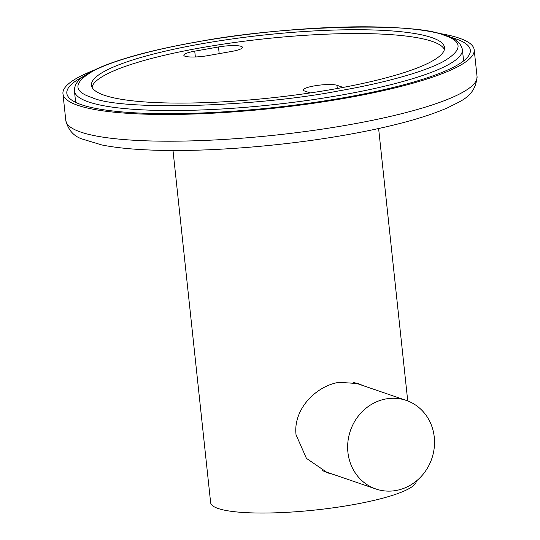 <?xml version="1.0" encoding="UTF-8"?>
<svg xmlns="http://www.w3.org/2000/svg" width="540" height="540" viewBox="0 0 540 540"><rect width="100%" height="100%" fill="white"/><g stroke="black" fill="none" stroke-linecap="round" stroke-linejoin="round"><path stroke-width="0.81" d="M173.003 150.491L210.641 502.666A103.397 18.428 -6.1 0 0 351.986 504.873A103.397 18.428 -6.1 0 0 416.279 481.093M333.477 474.464L327.699 472.898L306.416 458.359L296.041 434.74C293.011 409.705 315.428 386.208 338.891 382.327L358.283 383.569L362.961 385.587M326.221 472.365L330.527 473.459M359.944 384.548L356.778 383.096M395.982 490.509A46.818 43.031 -71.1 0 1 375.921 488.997A46.818 43.031 -71.1 0 1 347.963 441.45A46.818 43.031 -71.1 0 1 386.188 398.891A46.818 43.031 -71.1 0 1 406.249 400.403A46.818 43.031 -71.1 0 1 434.207 447.957A46.818 43.031 -71.1 0 1 395.982 490.509M340.058 90.666C381.915 83.356 423.178 72.441 443.32 61.533C462.719 50.153 462.989 41.405 444.116 35.282C416.104 21.87 281.111 25.556 196.749 42.012L195.946 42.154C154.089 49.464 112.82 60.379 92.684 71.28C73.278 82.667 73.015 91.415 91.888 97.538C119.9 110.943 254.894 107.264 339.255 90.808L340.058 90.666M201.839 43.753A177.525 31.644 173.9 0 1 444.521 47.547A177.525 31.644 173.9 0 1 334.166 89.059A177.525 31.644 173.9 0 1 91.476 85.273A177.525 31.644 173.9 0 1 201.839 43.753M444.4 49.491A177.525 31.644 -6.1 0 0 202.244 47.574A177.525 31.644 -6.1 0 0 92.009 87.149M231.566 51.455L207.819 55.64A17.557 3.132 173.9 0 1 183.823 55.269A17.557 3.132 173.9 0 1 194.738 51.158L218.477 46.973A17.557 3.132 173.9 0 1 242.48 47.351A17.557 3.132 173.9 0 1 231.566 51.455M310.216 92.934L304.574 91.004A17.557 3.132 173.9 0 1 303.298 90.018A17.557 3.132 173.9 0 1 317.264 85.428A17.557 3.132 173.9 0 1 336.947 85.293L342.765 87.284A17.557 3.132 173.9 0 1 343.13 87.426M438.561 33.311A206.793 36.855 173.9 0 1 459.243 38.144A206.793 36.855 173.9 0 1 474.194 49.781A206.793 36.855 173.9 0 1 309.751 103.802A206.793 36.855 173.9 0 1 77.902 105.361A206.793 36.855 173.9 0 1 62.951 93.731A206.793 36.855 173.9 0 1 94.297 70.106M450.407 37.186A202.885 36.16 173.9 0 1 455.645 38.779A202.885 36.16 173.9 0 1 470.313 50.193A202.885 36.16 173.9 0 1 308.975 103.201A202.885 36.16 173.9 0 1 81.499 104.733A202.885 36.16 173.9 0 1 66.832 93.312A202.885 36.16 173.9 0 1 83.538 76.39M341.935 94.972A195.082 34.769 -6.1 0 0 462.389 49.498C459.682 38.421 447.086 35.579 436.752 32.879C422.233 29.558 402.8 27.601 378.452 27C326.268 25.616 254.907 31.536 195.676 42.134C160.744 48.357 132.361 55.417 110.511 63.315C97.936 67.878 88.547 72.535 82.35 77.281C76.957 81.122 74.317 85.684 74.432 90.956A195.082 34.769 -6.1 0 0 341.118 95.121A195.082 34.769 -6.1 0 0 341.935 94.972M194.738 51.158L195.359 56.97M219.193 53.636L218.477 46.973M337.291 88.506L336.947 85.293M80.757 132.084A206.793 36.855 173.9 0 1 65.806 120.447C68.175 129.857 73.508 136.013 81.797 138.901L101.837 144.963C118.213 148.23 139.266 150.053 164.983 150.424C218.241 151.294 288.522 145.22 347.294 134.696C391.203 126.86 424.886 117.781 448.355 107.48C459.27 101.385 475.551 97.301 477.05 76.505A206.793 36.855 173.9 0 1 349.677 124.652A206.793 36.855 173.9 0 1 80.757 132.084M407.734 400.95L378.621 128.52M322.097 470.57L375.921 488.997M353.275 382.266L406.249 400.403M75.647 102.357L74.432 90.956M463.61 60.899L462.389 49.498M477.05 76.505L474.194 49.781M65.806 120.447L62.951 93.731"/></g></svg>
